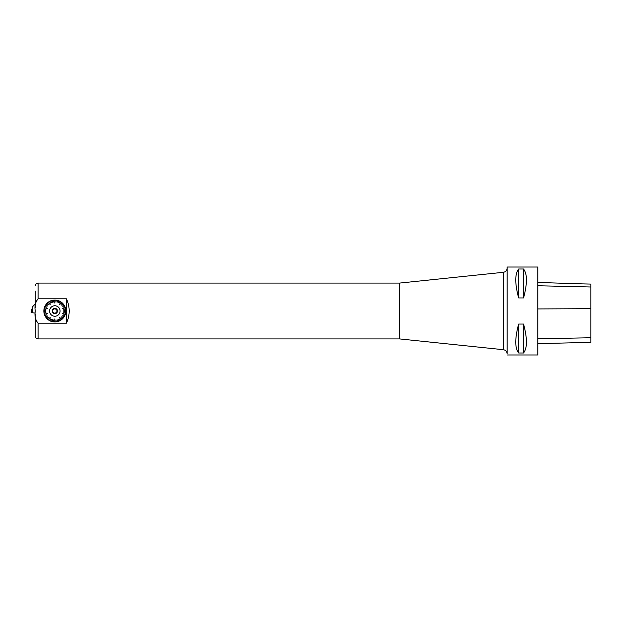 <?xml version="1.0" encoding="UTF-8"?>
<svg xmlns="http://www.w3.org/2000/svg" width="622" height="622" viewBox="0 0 622 622"><rect width="100%" height="100%" fill="white"/><g stroke="black" fill="none" stroke-linecap="round" stroke-linejoin="round"><path stroke-width="0.93" d="M57.504 311A2.675 2.675 0 0 1 53.492 313.317A2.675 2.675 0 0 1 53.492 308.683A2.675 2.675 0 0 1 57.504 311M60.07 311A5.24 5.24 0 0 0 52.209 306.459A5.24 5.24 0 0 0 52.209 315.541A5.24 5.24 0 0 0 60.07 311M55.28 308.885A2.161 2.161 0 0 0 54.378 308.885L53.22 309.554A2.161 2.161 0 0 0 52.769 310.331L52.769 311.669A2.161 2.161 0 0 0 53.22 312.446L54.378 313.115A2.161 2.161 0 0 0 55.28 313.115L56.439 312.446A2.161 2.161 0 0 0 56.89 311.669L56.89 310.331A2.161 2.161 0 0 0 56.439 309.554L55.28 308.885M57.341 311A2.511 2.511 0 0 1 53.57 313.177A2.511 2.511 0 0 1 53.57 308.823A2.511 2.511 0 0 1 57.341 311M66.414 298.832C70.115 306.941 70.115 315.059 66.414 323.168L66.414 298.832L38.074 298.832L38.074 283.08L399.643 283.08L399.643 338.92L503.385 349.696C505.694 350.132 506.946 351.523 507.14 353.864L507.14 267.025L537.851 267.025L537.851 354.975L507.14 354.975M66.414 323.168L38.074 323.168L38.074 338.92L399.643 338.92M518.655 324.054L523.545 324.054C527.402 338.43 527.402 348.071 523.545 352.993L518.655 352.993C514.798 348.071 514.798 338.43 518.655 324.054L518.655 352.993M518.655 269.007L523.545 269.007C527.402 273.929 527.402 283.57 523.545 297.946L518.655 297.946C514.798 283.57 514.798 273.929 518.655 269.007L518.655 297.946M537.851 343.663L590.9 342.333L590.9 284.083L581.897 283.881L590.9 284.083M537.851 282.45L581.897 283.881M523.545 352.993L523.545 324.054M523.545 297.946L523.545 269.007M65.8 311A10.971 10.971 0 0 1 49.34 320.501A10.971 10.971 0 0 1 49.34 301.499A10.971 10.971 0 0 1 65.8 311M35.283 307.68L35.283 291.112M38.074 298.832C35.361 302.098 34.428 306.148 35.283 311L35.283 311.047C34.435 315.875 35.368 319.918 38.074 323.168M38.074 338.92C36.379 338.757 35.454 337.824 35.283 336.129L35.283 314.304M65.637 311.63L63.91 311.521L65.629 311.731A10.823 10.823 0 0 1 65.473 312.975L63.771 312.656L65.45 313.076A10.823 10.823 0 0 1 65.139 314.297L62.402 313.511L65.108 314.398A10.823 10.823 0 0 1 64.649 315.564L63.009 314.911L64.602 315.657A10.823 10.823 0 0 1 63.996 316.753L62.457 315.906L63.942 316.847A10.823 10.823 0 0 1 63.203 317.858L61.85 316.738L63.133 317.943A10.823 10.823 0 0 1 62.278 318.853L61.088 317.593L62.2 318.923A10.823 10.823 0 0 1 61.236 319.724L59.556 317.422L61.15 319.786A10.823 10.823 0 0 1 60.093 320.462L59.245 318.923L60 320.509A10.823 10.823 0 0 1 58.865 321.045L58.126 319.475L58.763 321.084A10.823 10.823 0 0 1 57.574 321.473L57.138 319.77L57.473 321.496A10.823 10.823 0 0 1 56.237 321.729L55.918 320.003L56.136 321.745A10.823 10.823 0 0 1 54.884 321.823L54.884 318.977L54.775 321.823A10.823 10.823 0 0 1 53.523 321.745L53.64 320.011L53.422 321.729A10.823 10.823 0 0 1 52.186 321.496L52.52 319.77L52.085 321.473A10.823 10.823 0 0 1 50.895 321.084L51.533 319.475L50.794 321.045A10.823 10.823 0 0 1 49.659 320.509L50.413 318.923L49.566 320.462A10.823 10.823 0 0 1 48.508 319.786L50.188 317.484L48.423 319.724A10.823 10.823 0 0 1 47.459 318.923L48.57 317.593L47.381 318.853A10.823 10.823 0 0 1 46.526 317.943L47.793 316.753L46.456 317.858A10.823 10.823 0 0 1 45.717 316.847L47.202 315.906L45.663 316.753A10.823 10.823 0 0 1 45.056 315.657L46.627 314.919L45.017 315.564A10.823 10.823 0 0 1 44.551 314.398L47.264 313.511L44.52 314.297A10.823 10.823 0 0 1 44.209 313.076L45.888 312.656L44.185 312.975A10.823 10.823 0 0 1 44.03 311.731L45.748 311.521L44.022 311.63A10.823 10.823 0 0 1 44.022 310.37L45.748 310.479L44.03 310.269A10.823 10.823 0 0 1 44.185 309.025L45.888 309.344L44.209 308.924A10.823 10.823 0 0 1 44.52 307.703L47.264 308.489L44.551 307.602A10.823 10.823 0 0 1 45.017 306.436L46.627 307.081L45.056 306.343A10.823 10.823 0 0 1 45.663 305.247L47.202 306.094L45.717 305.153A10.823 10.823 0 0 1 46.456 304.142L47.793 305.247L46.526 304.057A10.823 10.823 0 0 1 47.381 303.147L48.57 304.407L47.459 303.077A10.823 10.823 0 0 1 48.423 302.276L50.102 304.578L48.508 302.214A10.823 10.823 0 0 1 49.566 301.538L50.413 303.077L49.659 301.491A10.823 10.823 0 0 1 50.794 300.955L51.533 302.525L50.895 300.916A10.823 10.823 0 0 1 52.085 300.527L52.52 302.23L52.186 300.504A10.823 10.823 0 0 1 53.422 300.27L53.64 301.989L53.523 300.255A10.823 10.823 0 0 1 54.775 300.177L54.775 303.023L54.884 300.177A10.823 10.823 0 0 1 56.136 300.255L55.918 301.997L56.237 300.27A10.823 10.823 0 0 1 57.473 300.504L57.138 302.23L57.574 300.527A10.823 10.823 0 0 1 58.763 300.916L58.126 302.525L58.865 300.955A10.823 10.823 0 0 1 60 301.491L59.245 303.077L60.093 301.538A10.823 10.823 0 0 1 61.15 302.214L59.556 304.578L61.236 302.276A10.823 10.823 0 0 1 62.2 303.077L61.088 304.407L62.278 303.147A10.823 10.823 0 0 1 63.133 304.057L61.85 305.262L63.203 304.142A10.823 10.823 0 0 1 63.942 305.153L62.457 306.094L63.996 305.247A10.823 10.823 0 0 1 64.602 306.343L63.009 307.089L64.649 306.436A10.823 10.823 0 0 1 65.108 307.602L62.402 308.489L65.139 307.703A10.823 10.823 0 0 1 65.45 308.924L63.771 309.344L65.473 309.025A10.823 10.823 0 0 1 65.629 310.269L63.903 310.378L65.637 310.37A10.823 10.823 0 0 1 65.637 311.63L63.872 311.622M65.473 312.975L63.724 312.749M63.296 317.935L61.78 316.823M62.278 318.853L60.995 317.648M60.147 320.571L59.152 318.969M58.865 321.045L58.118 319.451M57.605 321.59L57.037 319.794M53.523 321.745L53.64 319.988M50.895 321.084L51.439 319.413M47.459 318.923L48.586 317.578M46.526 317.943L47.808 316.738M45.616 316.909L47.148 315.813M45.056 315.657L46.603 314.81M44.209 313.076L45.911 312.648M44.03 311.731L45.779 311.521M44.022 310.37L45.787 310.378M44.185 309.025L45.935 309.251M45.017 306.436L46.65 307.089M46.456 304.142L47.878 305.177M47.381 303.147L48.664 304.352M49.511 301.429L50.506 303.031M50.794 300.955L51.54 302.549M52.054 300.41L52.629 302.206M53.422 300.27L53.749 301.997M56.151 300.131L56.019 302.012M58.763 300.916L58.219 302.587M62.2 303.077L61.073 304.422M64.043 305.091L62.511 306.187M64.711 306.288L63.055 307.19M65.45 308.924L63.747 309.352M65.629 310.269L63.879 310.479M63.032 307.081L64.602 306.343M62.48 306.086L63.942 305.153M61.866 305.247L63.133 304.057M59.253 303.054L60 301.491M57.138 302.206L57.473 300.504M55.918 301.973L56.136 300.255M52.52 302.206L52.085 300.527M50.405 303.054L49.566 301.538M47.179 306.086L45.663 305.247M47.179 315.914L45.717 316.847M50.405 318.946L49.659 320.509M52.52 319.794L52.186 321.496M55.918 320.027L56.237 321.729M57.138 319.794L57.574 321.473M59.253 318.946L60.093 320.462M61.866 316.753L63.203 317.858M62.48 315.914L63.996 316.753M63.032 314.919L64.649 315.564M54.775 318.954L54.775 321.947M54.884 318.954L54.884 321.947M59.463 317.461L61.22 319.887M59.549 317.399L61.306 319.825M62.371 313.504L65.224 314.429M62.41 313.41L65.256 314.335M62.41 308.59L65.256 307.665M62.371 308.496L65.224 307.571M59.549 304.601L61.306 302.175M59.463 304.539L61.22 302.113M54.884 303.046L54.884 300.053M54.775 303.046L54.775 300.053M50.195 304.539L48.438 302.113M50.118 304.601L48.353 302.175M47.288 308.496L44.434 307.571M47.249 308.59L44.403 307.665M47.249 313.41L44.403 314.335M47.288 313.504L44.434 314.429M50.118 317.399L48.353 319.825M50.195 317.461L48.438 319.887M56.252 321.854L56.019 319.988M58.911 321.162L58.219 319.413M62.363 318.946L61.073 317.578M64.097 316.823L62.511 315.813M64.758 315.611L63.055 314.81M65.59 312.998L63.747 312.648M65.761 311.638L63.879 311.521M65.753 310.261L63.872 310.378M65.574 308.901L63.724 309.251M63.234 303.979L61.78 305.177M62.286 302.984L60.995 304.352M60.054 301.382L59.152 303.031M58.81 300.799L58.118 302.549M57.504 300.387L57.037 302.206M53.406 300.146L53.64 302.012M50.747 300.838L51.439 302.587M47.295 303.054L48.586 304.422M46.362 304.065L47.808 305.262M45.562 305.177L47.148 306.187M44.901 306.389L46.603 307.19M44.069 309.002L45.911 309.352M43.898 310.362L45.779 310.479M43.905 311.739L45.787 311.622M44.084 313.099L45.935 312.749M44.947 315.712L46.65 314.911M46.425 318.021L47.878 316.823M47.373 319.016L48.664 317.648M49.604 320.618L50.506 318.969M50.849 321.201L51.54 319.451M52.155 321.613L52.629 319.794M53.508 321.869L53.749 320.003M35.283 303.863L32.422 306.506L31.932 309.352L32.344 312.788L32.297 309.352M32.344 309.352L32.865 306.413L32.422 306.506M32.344 312.788L35.283 313.045M35.283 303.917L32.865 306.413M31.512 309.352L31.932 309.352L31.504 312.672L31.1 312.672L31.512 309.352M32.313 312.672L31.1 312.672L32.313 312.672M503.385 349.696L503.385 272.304C505.694 271.868 506.946 270.477 507.14 268.136M590.9 337.754L537.851 338.78M590.9 308.706L537.851 308.932M590.9 286.999L537.851 285.755M32.134 309.352L32.313 312.057M399.643 283.08L503.385 272.304M38.074 283.08C36.379 283.243 35.454 284.176 35.283 285.871M31.504 309.352L31.1 312.672"/></g></svg>
